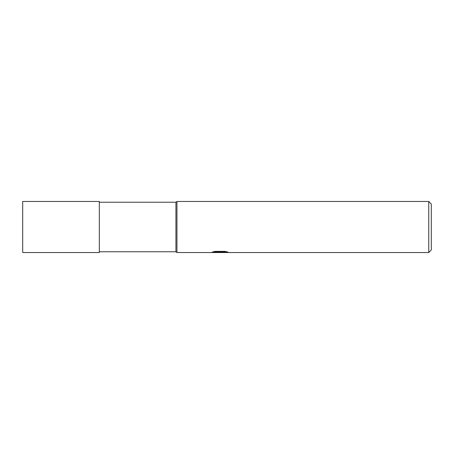 <?xml version="1.0" encoding="UTF-8"?>
<svg xmlns="http://www.w3.org/2000/svg" width="454" height="454" viewBox="0 0 454 454"><rect width="100%" height="100%" fill="white"/><g stroke="black" fill="none" stroke-linecap="round" stroke-linejoin="round"><path stroke-width="0.68" d="M428.746 252.537L428.746 201.463L431.3 204.016L431.3 249.984L428.746 252.537L176.947 252.537L175.925 251.771L99.312 251.771M175.925 251.771L175.925 202.229L176.947 201.463L428.746 201.463M99.312 202.229L175.925 202.229M176.947 252.537L176.947 201.463L176.947 252.537M219.498 252.537L210.821 252.537L220.531 252.049L212.364 252.049L215.026 251.385L225.099 251.385L228.022 252.129L222.193 252.537M222.188 252.537L219.492 252.537M218.243 252.537L216.541 252.288M222.114 252.135L219.526 252.537M222.114 252.52L222.114 252.01L225.791 251.533M214.345 251.533L220.531 251.533L220.531 252.049M99.312 252.537L22.7 252.537L22.7 201.463L99.312 201.463L99.312 252.537M220.531 252.027L222.114 252.027"/></g></svg>
